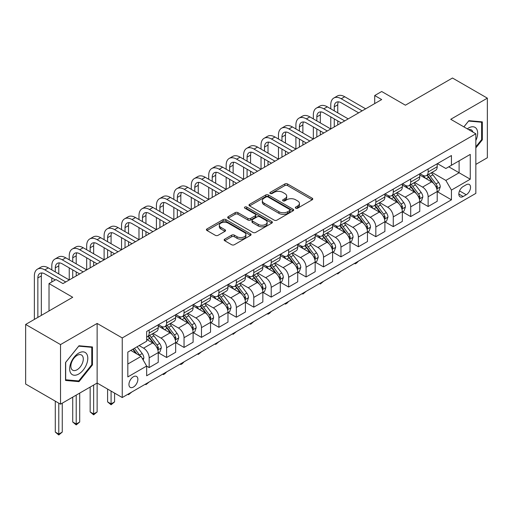 <?xml version="1.0" encoding="UTF-8"?>
<svg xmlns="http://www.w3.org/2000/svg" width="513" height="513" viewBox="0 0 513 513"><rect width="100%" height="100%" fill="white"/><g stroke="black" fill="none" stroke-linecap="round" stroke-linejoin="round"><path stroke-width="0.77" d="M295.738 208.182A1.353 0.782 0 0 0 297.649 208.182L312.199 199.781A1.937 1.116 0 0 0 312.763 198.993A1.937 1.116 0 0 0 312.199 198.204L287.556 183.975A1.937 1.116 0 0 0 284.818 183.975L270.268 192.375A1.353 0.782 0 0 0 269.87 192.926A1.353 0.782 0 0 0 270.268 193.478A1.353 0.782 0 0 0 272.185 193.478L274.07 192.394A6.194 3.578 0 0 1 282.83 192.394L284.882 193.581A6.194 3.578 0 0 1 286.696 196.107A6.194 3.578 0 0 1 284.882 198.64L283.003 199.724A1.353 0.782 0 0 0 282.605 200.275A1.353 0.782 0 0 0 283.003 200.833A1.353 0.782 0 0 0 284.92 200.833L286.799 199.743A6.194 3.578 0 0 1 295.565 199.743L297.617 200.929A6.194 3.578 0 0 1 299.432 203.462A6.194 3.578 0 0 1 297.617 205.989L295.738 207.079A1.353 0.782 0 0 0 295.341 207.63A1.353 0.782 0 0 0 295.738 208.182L295.738 207.079M133.406 387.058A6.31 3.642 120 0 0 137.529 381.499A6.31 3.642 120 0 0 136.561 376.439A6.31 3.642 120 0 0 133.406 376.754A6.31 3.642 120 0 0 129.282 382.313A6.31 3.642 120 0 0 130.244 387.373A6.31 3.642 120 0 0 133.406 387.058M224.713 239.148A1.937 1.116 0 0 0 224.143 239.943A1.937 1.116 0 0 0 224.713 240.732L231.626 244.72A1.937 1.116 0 0 0 234.364 244.72L250.517 235.396A1.937 1.116 0 0 0 251.088 234.608A1.937 1.116 0 0 0 250.517 233.813L225.874 219.583A1.937 1.116 0 0 0 223.136 219.583L206.983 228.913A1.937 1.116 0 0 0 206.412 229.702A1.937 1.116 0 0 0 206.983 230.491L215.332 235.313A1.937 1.116 0 0 0 218.07 235.313L224.983 231.325A1.937 1.116 0 0 0 225.553 230.536A1.937 1.116 0 0 0 224.983 229.741L220.84 227.349A5.181 2.988 0 0 1 219.327 225.239A5.181 2.988 0 0 1 222.52 222.475A5.181 2.988 0 0 1 228.17 223.123L244.393 232.492A5.181 2.988 0 0 1 245.907 234.608A5.181 2.988 0 0 1 242.713 237.365A5.181 2.988 0 0 1 237.064 236.717L234.364 235.159A1.937 1.116 0 0 0 231.626 235.159L224.713 239.148L224.713 240.732M475.84 164.391L487.35 157.748L487.35 98.156L452.479 78.021L405.405 105.197L381.691 91.506L374.714 95.533L381.691 99.56L62.964 283.58L55.988 279.553L49.017 283.58L49.017 310.961M60.521 344.582L60.521 404.173L97.137 383.038L97.137 323.44L60.521 344.582L25.65 324.447L72.724 297.271L49.017 283.58M97.137 323.44L122.241 337.939L475.84 133.79L475.84 193.382L122.241 397.53L122.241 337.939M487.35 98.156L450.735 119.292L475.84 133.79M274.205 220.141A1.937 1.116 0 0 0 276.943 220.141L293.096 210.811A1.937 1.116 0 0 0 293.667 210.022A1.937 1.116 0 0 0 293.096 209.233L268.453 195.004A1.937 1.116 0 0 0 265.715 195.004L249.562 204.328A1.937 1.116 0 0 0 248.991 205.123A1.937 1.116 0 0 0 249.562 205.912L274.205 220.141M245.381 208.477A1.353 0.782 0 0 1 246.753 208.669L246.753 207.06L271.807 221.52A1.937 1.116 0 0 1 272.377 222.315A1.937 1.116 0 0 1 271.807 223.104L255.654 232.434A1.937 1.116 0 0 1 252.915 232.434L228.272 218.205L235.185 214.242L235.185 212.632L228.272 216.621A1.937 1.116 0 0 0 227.701 217.409A1.937 1.116 0 0 0 228.272 218.205L228.272 216.621M235.185 214.242A1.937 1.116 0 0 1 237.923 214.242L237.923 212.632A1.937 1.116 0 0 0 235.185 212.632M237.923 212.632L247.92 218.397A1.937 1.116 0 0 0 250.658 218.397L255.243 215.755A1.937 1.116 0 0 0 255.807 214.96A1.937 1.116 0 0 0 255.243 214.171L244.836 208.163A1.353 0.782 0 0 1 244.438 207.611A1.353 0.782 0 0 1 245.278 206.886A1.353 0.782 0 0 1 246.753 207.06M60.521 404.173L25.65 384.045L25.65 324.447M466.221 184.763L463.149 186.54A6.118 3.533 120 0 0 459.154 191.926A6.118 3.533 120 0 0 460.09 196.825A6.118 3.533 120 0 0 463.149 196.524L466.221 194.754A6.118 3.533 120 0 0 470.216 189.361A6.118 3.533 120 0 0 469.273 184.462A6.118 3.533 120 0 0 466.221 184.763M437.416 163.628L445.855 168.501L451.434 165.276L451.434 155.535L146.654 331.494L146.654 341.241L127.827 352.11L127.827 376.914L146.654 366.045L146.654 375.785L451.434 199.826L451.434 190.079L445.855 180.416L431.984 172.406M451.434 165.276L470.261 154.407L470.261 179.21L451.434 190.079M93.648 385.051L93.648 413.959L97.137 411.945L97.137 383.038L122.241 397.53M374.714 95.533L374.714 103.588M448.779 166.808L459.103 172.766L459.103 160.845L470.261 154.407M445.855 180.416L459.103 172.766L470.261 179.21M127.827 364.031L141.075 356.381L130.751 350.417M146.654 366.122L149.168 367.571L149.168 357.83A7.887 4.553 -120 0 0 143.589 348.167L139.119 345.589M149.168 367.571L158.235 362.338L158.235 352.591A7.887 4.553 -120 0 0 152.65 342.928L146.654 339.465M158.44 352.797L166.603 357.503L166.603 347.763A7.887 4.553 -120 0 0 161.024 338.099L153.009 333.476M166.603 357.503L175.67 352.271L175.67 342.53A7.887 4.553 -120 0 0 170.085 332.866L158.235 326.018M175.876 342.729L184.039 347.442L184.039 337.695A7.887 4.553 -120 0 0 178.46 328.031L170.444 323.408M184.039 347.442L193.106 342.203L193.106 332.462A7.887 4.553 -120 0 0 187.527 322.799L175.67 315.95M193.311 332.661L201.474 337.374L201.474 327.627A7.887 4.553 -120 0 0 195.895 317.964L187.88 313.34M201.474 337.374L210.542 332.142L210.542 322.395A7.887 4.553 -120 0 0 204.963 312.731L193.106 305.883M210.747 322.594L218.91 327.307L218.91 317.56A7.887 4.553 -120 0 0 213.331 307.896L205.315 303.273M218.91 327.307L227.977 322.074L227.977 312.327A7.887 4.553 -120 0 0 222.398 302.664L210.542 295.821M228.182 312.532L236.346 317.239L236.346 307.499A7.887 4.553 -120 0 0 230.767 297.835L222.751 293.205M236.346 317.239L245.413 312.007L245.413 302.26A7.887 4.553 -120 0 0 239.834 292.596L227.977 285.754M245.618 302.465L253.781 307.172L253.781 297.431A7.887 4.553 -120 0 0 248.202 287.767L240.187 283.138M253.781 307.172L262.848 301.939L262.848 292.192A7.887 4.553 -120 0 0 257.269 282.528L245.413 275.686M263.054 292.397L271.217 297.11L271.217 287.363A7.887 4.553 -120 0 0 265.638 277.7L257.622 273.076M271.217 297.11L280.284 291.871L280.284 282.131A7.887 4.553 -120 0 0 274.705 272.467L262.848 265.619M280.489 282.33L288.652 287.043L288.652 277.296A7.887 4.553 -120 0 0 283.073 267.632L275.064 263.009M288.652 287.043L297.72 281.804L297.72 272.063A7.887 4.553 -120 0 0 292.141 262.399L280.284 255.551M297.925 272.262L306.088 276.975L306.088 267.228A7.887 4.553 -120 0 0 300.509 257.564L292.5 252.941M306.088 276.975L315.155 271.743L315.155 261.996A7.887 4.553 -120 0 0 309.576 252.332L297.72 245.49M315.36 262.194L323.523 266.907L323.523 257.167A7.887 4.553 -120 0 0 317.945 247.497L309.935 242.873M323.523 266.907L332.591 261.675L332.591 251.928A7.887 4.553 -120 0 0 327.012 242.264L315.155 235.422M332.796 252.133L340.959 256.84L340.959 247.099A7.887 4.553 -120 0 0 335.38 237.436L327.371 232.806M340.959 256.84L350.026 251.607L350.026 241.86A7.887 4.553 -120 0 0 344.447 232.197L332.591 225.354M350.238 242.065L358.395 246.772L358.395 237.032A7.887 4.553 -120 0 0 352.816 227.368L344.807 222.745M358.395 246.772L367.462 241.54L367.462 231.799A7.887 4.553 -120 0 0 361.883 222.135L350.026 215.287M367.674 231.998L375.83 236.711L375.83 226.964A7.887 4.553 -120 0 0 370.251 217.3L362.242 212.677M375.83 236.711L384.897 231.472L384.897 221.731A7.887 4.553 -120 0 0 379.319 212.068L367.462 205.219M385.109 221.93L393.266 226.643L393.266 216.896A7.887 4.553 -120 0 0 387.687 207.233L379.678 202.609M393.266 226.643L402.333 221.411L402.333 211.664A7.887 4.553 -120 0 0 396.754 202L384.897 195.152M402.545 211.863L410.701 216.576L410.701 206.829A7.887 4.553 -120 0 0 405.123 197.165L397.113 192.542M410.701 216.576L419.769 211.343L419.769 201.596A7.887 4.553 -120 0 0 414.19 191.933L402.333 185.09M419.98 201.801L428.137 206.508L428.137 196.768A7.887 4.553 -120 0 0 422.558 187.104L414.549 182.474M428.137 206.508L437.204 201.276L437.204 191.529A7.887 4.553 -120 0 0 431.625 181.865L419.769 175.023M419.98 173.695L422.558 175.183A7.887 4.553 -120 0 0 426.502 175.574A7.887 4.553 -120 0 0 428.137 171.964L428.137 168.982M402.545 183.757L405.123 185.251A7.887 4.553 -120 0 0 409.066 185.642A7.887 4.553 -120 0 0 410.701 182.025L410.701 179.05M385.109 193.824L387.687 195.318A7.887 4.553 -120 0 0 391.631 195.703A7.887 4.553 -120 0 0 393.266 192.093L393.266 189.111M367.674 203.892L370.251 205.38A7.887 4.553 -120 0 0 374.195 205.771A7.887 4.553 -120 0 0 375.83 202.16L375.83 199.179M350.232 213.959L352.816 215.447A7.887 4.553 -120 0 0 356.759 215.838A7.887 4.553 -120 0 0 358.395 212.228L358.395 209.246M332.796 224.027L335.38 225.515A7.887 4.553 -120 0 0 339.324 225.906A7.887 4.553 -120 0 0 340.959 222.296L340.959 219.314M315.36 234.088L317.945 235.582A7.887 4.553 -120 0 0 321.888 235.974A7.887 4.553 -120 0 0 323.523 232.357L323.523 229.382M297.925 244.156L300.509 245.65A7.887 4.553 -120 0 0 304.453 246.041A7.887 4.553 -120 0 0 306.088 242.425L306.088 239.449M280.489 254.224L283.073 255.711A7.887 4.553 -120 0 0 287.017 256.102A7.887 4.553 -120 0 0 288.652 252.492L288.652 249.51M263.054 264.291L265.638 265.779A7.887 4.553 -120 0 0 269.582 266.17A7.887 4.553 -120 0 0 271.217 262.56L271.217 259.578M245.618 274.359L248.202 275.847A7.887 4.553 -120 0 0 252.146 276.238A7.887 4.553 -120 0 0 253.781 272.627L253.781 269.646M228.182 284.426L230.767 285.914A7.887 4.553 -120 0 0 234.71 286.305A7.887 4.553 -120 0 0 236.346 282.695L236.346 279.713M210.747 294.488L213.331 295.982A7.887 4.553 -120 0 0 217.275 296.373A7.887 4.553 -120 0 0 218.91 292.756L218.91 289.781M193.311 304.555L195.895 306.049A7.887 4.553 -120 0 0 199.839 306.434A7.887 4.553 -120 0 0 201.474 302.824L201.474 299.842M175.876 314.623L178.46 316.111A7.887 4.553 -120 0 0 182.404 316.502A7.887 4.553 -120 0 0 184.039 312.892L184.039 309.91M158.44 324.691L161.024 326.178A7.887 4.553 -120 0 0 164.968 326.569A7.887 4.553 -120 0 0 166.603 322.959L166.603 319.977M437.416 191.734L451.434 199.826M426.502 175.574L435.569 170.342A7.887 4.553 -120 0 0 437.204 166.725L437.204 163.75M409.066 185.642L418.133 180.403A7.887 4.553 -120 0 0 419.769 176.793L419.769 173.811M391.631 195.703L400.698 190.47A7.887 4.553 -120 0 0 402.333 186.86L402.333 183.878M374.195 205.771L383.262 200.538A7.887 4.553 -120 0 0 384.897 196.928L384.897 193.946M356.759 215.838L365.827 210.606A7.887 4.553 -120 0 0 367.462 206.989L367.462 204.014M339.324 225.906L348.391 220.673A7.887 4.553 -120 0 0 350.026 217.057L350.026 214.081M321.888 235.974L330.956 230.735A7.887 4.553 -120 0 0 332.591 227.124L332.591 224.143M304.453 246.041L313.52 240.802A7.887 4.553 -120 0 0 315.155 237.192L315.155 234.21M287.017 256.102L296.084 250.87A7.887 4.553 -120 0 0 297.72 247.26L297.72 244.278M269.582 266.17L278.649 260.937A7.887 4.553 -120 0 0 280.284 257.327L280.284 254.345M252.146 276.238L261.213 271.005A7.887 4.553 -120 0 0 262.848 267.388L262.848 264.413M234.71 286.305L243.778 281.073A7.887 4.553 -120 0 0 245.413 277.456L245.413 274.481M217.275 296.373L226.342 291.134A7.887 4.553 -120 0 0 227.977 287.524L227.977 284.542M199.839 306.434L208.906 301.202A7.887 4.553 -120 0 0 210.542 297.591L210.542 294.609M182.404 316.502L191.471 311.269A7.887 4.553 -120 0 0 193.106 307.659L193.106 304.677M164.968 326.569L174.035 321.337A7.887 4.553 -120 0 0 175.67 317.72L175.67 314.745M146.654 336.958A7.887 4.553 -120 0 0 147.532 336.637L156.6 331.404A7.887 4.553 -120 0 0 158.235 327.788L158.235 324.812M147.532 336.637A7.887 4.553 -120 0 0 149.168 333.027L149.168 330.045M141.075 356.381L146.654 366.045M475.84 147.891L482.329 139.825L482.329 121.876L468.869 120.67L463.88 126.884M65.542 380.454L79.002 381.653L92.462 364.91L92.462 346.961L79.002 345.762L65.542 362.505L65.542 380.454M481.63 139.421L482.329 139.825M91.769 364.506L92.462 364.91M77.578 380.832L79.002 381.653M296.277 208.374L297.617 207.598A6.194 3.578 0 0 0 299.432 205.072L299.432 203.462M286.696 196.107L286.696 197.717A6.194 3.578 0 0 1 284.882 200.25L283.542 201.025M312.173 199.801L287.556 185.584A1.937 1.116 0 0 0 284.818 185.584L270.813 193.67M293.096 209.233L293.096 210.811L268.453 196.614A1.937 1.116 0 0 0 265.715 196.614L249.587 205.925M289.678 210.574A1.353 0.782 0 0 0 290.076 210.022A1.353 0.782 0 0 0 289.678 209.471L268.043 196.979A1.353 0.782 0 0 0 266.125 196.979L264.144 198.127A6.194 3.578 0 0 0 262.329 200.654A6.194 3.578 0 0 0 264.144 203.18L278.931 211.722A6.194 3.578 0 0 0 287.69 211.722L289.678 210.574L289.678 212.183A1.353 0.782 0 0 0 290.076 211.632L290.076 210.022M262.329 200.654L262.329 202.263A6.194 3.578 0 0 0 264.144 204.796L264.144 203.18M289.678 212.183L287.69 213.331A6.194 3.578 0 0 1 278.931 213.331L264.144 204.796M237.923 214.242L247.92 220.013A1.937 1.116 0 0 0 250.658 220.013L255.243 217.365A1.937 1.116 0 0 0 255.807 216.569L255.807 214.96M246.753 208.669L271.781 223.117M258.289 224.386A5.181 2.988 0 0 0 263.932 225.034A5.181 2.988 0 0 0 267.132 222.27A5.181 2.988 0 0 0 265.612 220.16L259.899 216.858A1.937 1.116 0 0 0 257.16 216.858L252.576 219.506A1.937 1.116 0 0 0 252.005 220.295A1.937 1.116 0 0 0 252.576 221.09L258.289 224.386L258.289 225.996A5.181 2.988 0 0 0 263.932 226.643A5.181 2.988 0 0 0 267.132 223.886L267.132 222.27M252.005 220.295L252.005 221.905A1.937 1.116 0 0 0 252.576 222.7L252.576 221.09M258.289 225.996L252.576 222.7M245.907 234.608L245.907 236.217A5.181 2.988 0 0 1 242.713 238.981A5.181 2.988 0 0 1 237.064 238.327L234.364 236.769A1.937 1.116 0 0 0 231.626 236.769L224.739 240.744M219.327 225.239L219.327 226.849A5.181 2.988 0 0 0 220.84 228.965L220.84 227.349M224.957 231.337L220.84 228.965M250.517 233.813L250.517 235.396L225.874 221.199A1.937 1.116 0 0 0 223.136 221.199L207.008 230.51L206.983 228.913M437.204 191.856L438.878 190.887L440.276 186.86A5.226 3.02 -120 0 0 438.602 182.41L432.908 174.798A15.089 8.715 -120 0 0 431.26 172.83M425.591 178.383A15.089 8.715 -120 0 0 422.5 175.151M436.73 188.649L437.448 187.085A5.226 3.02 -120 0 0 435.954 183.936L430.253 176.331A15.089 8.715 -120 0 0 428.611 174.356M427.207 175.17A12.524 7.233 60 0 1 429.259 177.504L434.081 183.943M426.931 175.324A15.089 8.715 60 0 1 428.579 177.299L432.369 182.352M358.484 261.136L356.58 263.047L355.188 263.849L354.489 263.445M355.188 263.041L355.188 263.849M330.776 108.827L330.776 104.799A14.794 8.541 60 0 1 333.841 98.021L337.33 96.014A14.794 8.541 60 0 1 344.723 96.745L365.647 108.827M333.841 98.021A14.794 8.541 60 0 1 341.241 98.759L362.159 110.84M358.677 112.854L341.241 102.786A9.862 5.694 -120 0 0 336.304 102.299A9.862 5.694 -120 0 0 334.264 106.813L334.264 110.84M338.368 101.843A9.862 5.694 -120 0 0 337.753 104.799L337.753 112.854M334.264 118.888L334.264 126.942M337.753 120.901L337.753 124.928M295.905 128.955L295.905 124.928A14.794 8.541 60 0 1 298.97 118.157L302.458 116.143A14.794 8.541 60 0 1 309.852 116.874L330.776 128.955L330.776 116.874M419.769 201.917L421.442 200.955L422.834 196.928A5.226 3.02 -120 0 0 421.167 192.478L415.472 184.866A15.089 8.715 -120 0 0 413.824 182.897M408.156 188.451A15.089 8.715 -120 0 0 405.065 185.212M419.294 198.717L420.012 197.146A5.226 3.02 -120 0 0 418.518 194.004L412.818 186.399A15.089 8.715 -120 0 0 411.17 184.424M409.765 185.238A12.524 7.233 60 0 1 411.824 187.572L416.646 194.01M409.496 185.392A15.089 8.715 60 0 1 411.144 187.36L414.934 192.42M341.049 271.204L337.753 273.916L337.054 273.512M337.753 273.108L337.753 273.916M402.333 211.984L404.007 211.016L405.398 206.989A5.226 3.02 -120 0 0 403.731 202.539L398.037 194.934A15.089 8.715 -120 0 0 396.389 192.959M390.72 198.518A15.089 8.715 -120 0 0 387.629 195.28M401.859 208.785L402.577 207.214A5.226 3.02 -120 0 0 401.083 204.071L395.382 196.46A15.089 8.715 -120 0 0 393.734 194.491M392.33 195.299A12.524 7.233 60 0 1 394.388 197.64L399.21 204.078M392.06 195.459A15.089 8.715 60 0 1 393.708 197.428L397.498 202.488M323.613 281.271L320.317 283.984L319.618 283.58M320.317 283.176L320.317 283.984M384.897 222.052L386.571 221.084L387.963 217.057A5.226 3.02 -120 0 0 386.295 212.606L380.595 205.001A15.089 8.715 -120 0 0 378.953 203.026M373.284 208.579A15.089 8.715 -120 0 0 370.194 205.347M384.423 218.852L385.141 217.281A5.226 3.02 -120 0 0 383.647 214.139L377.946 206.527A15.089 8.715 -120 0 0 376.298 204.559M374.894 205.367A12.524 7.233 60 0 1 376.952 207.707L381.775 214.145M374.625 205.521A15.089 8.715 60 0 1 376.273 207.496L380.062 212.555M306.178 291.339L302.882 294.052L302.183 293.648M302.882 293.244L302.882 294.052M313.34 118.888L313.34 114.861A14.794 8.541 60 0 1 316.406 108.089L319.894 106.076A14.794 8.541 60 0 1 327.288 106.813L348.212 118.888M316.406 108.089A14.794 8.541 60 0 1 323.799 108.827L344.723 120.901M341.235 122.915L323.799 112.854A9.862 5.694 -120 0 0 318.868 112.36A9.862 5.694 -120 0 0 316.829 116.874L316.829 120.901M320.933 111.905A9.862 5.694 -120 0 0 320.317 114.861L320.317 122.915M316.829 128.955L316.829 137.009M320.317 130.969L320.317 134.996M278.469 139.023L278.469 134.996A14.794 8.541 60 0 1 281.534 128.224L285.023 126.211A14.794 8.541 60 0 1 292.416 126.942L313.34 139.023L313.34 126.942M298.97 118.157A14.794 8.541 60 0 1 306.364 118.888L327.288 130.969M323.799 132.982L306.364 122.915A9.862 5.694 -120 0 0 301.432 122.427A9.862 5.694 -120 0 0 299.393 126.942L299.393 130.969M303.497 121.972A9.862 5.694 -120 0 0 302.882 124.928L302.882 132.982M299.393 139.023L299.393 147.077M302.882 141.037L302.882 145.064M261.034 149.091L261.034 145.064A14.794 8.541 60 0 1 264.099 138.292L267.587 136.278A14.794 8.541 60 0 1 274.981 137.009L295.905 149.091L295.905 137.009M281.534 128.224A14.794 8.541 60 0 1 288.928 128.955L309.852 141.037M306.364 143.05L288.928 132.982A9.862 5.694 -120 0 0 283.997 132.495A9.862 5.694 -120 0 0 281.958 137.009L281.958 141.037M286.062 132.04A9.862 5.694 -120 0 0 285.446 134.996L285.446 143.05M281.958 149.091L281.958 157.145M285.446 151.104L285.446 155.131M243.598 159.158L243.598 155.131A14.794 8.541 60 0 1 246.663 148.36L250.152 146.346A14.794 8.541 60 0 1 257.545 147.077L278.469 159.158L278.469 147.077M367.462 232.12L369.136 231.151L370.527 227.124A5.226 3.02 -120 0 0 368.86 222.674L363.159 215.069A15.089 8.715 -120 0 0 361.518 213.094M355.849 218.647A15.089 8.715 -120 0 0 352.758 215.415M366.987 228.92L367.706 227.349A5.226 3.02 -120 0 0 366.211 224.207L360.511 216.595A15.089 8.715 -120 0 0 358.863 214.626M357.458 215.434A12.524 7.233 60 0 1 359.517 217.775L364.339 224.213M357.189 215.588A15.089 8.715 60 0 1 358.837 217.563L362.627 222.623M288.742 301.4L286.838 303.311L285.446 304.113L284.747 303.715M285.446 303.311L285.446 304.113M264.099 138.292A14.794 8.541 60 0 1 271.492 139.023L292.416 151.104M288.928 153.118L271.492 143.05A9.862 5.694 -120 0 0 266.561 142.563A9.862 5.694 -120 0 0 264.522 147.077L264.522 151.104M268.626 142.107A9.862 5.694 -120 0 0 268.01 145.064L268.01 153.118M264.522 159.158L264.522 167.212M268.01 161.172L268.01 165.199M226.162 169.219L226.162 165.199A14.794 8.541 60 0 1 229.228 158.421L232.716 156.407A14.794 8.541 60 0 1 240.11 157.145L261.034 169.219L261.034 157.145M475.84 140.556A12.825 7.4 120 0 0 476.442 128.692A12.825 7.4 120 0 0 467.285 128.853M472.909 132.091A8.779 5.066 120 0 0 472.313 130.821A8.779 5.066 120 0 0 471.325 129.904A8.779 5.066 120 0 0 468.638 129.629M468.561 121.055L481.63 122.235L481.63 139.626L475.84 146.827M480.764 121.735L481.63 122.235M463.906 126.897L468.587 121.068M78.726 353.079A12.825 7.4 120 0 0 69.659 368.783A12.825 7.4 120 0 0 78.726 374.015A12.825 7.4 120 0 0 87.794 358.311A12.825 7.4 120 0 0 78.726 353.079M77.072 355.426A8.779 5.066 120 0 0 71.339 363.159A8.779 5.066 120 0 0 72.686 370.194A8.779 5.066 120 0 0 77.072 369.758A8.779 5.066 120 0 0 82.811 362.024A8.779 5.066 120 0 0 81.464 354.99A8.779 5.066 120 0 0 77.072 355.426M91.769 364.711L78.726 380.935L65.683 379.767L65.683 362.383L78.726 346.16L91.769 347.32L91.769 364.711M90.904 346.82L91.769 347.32M350.026 242.187L351.7 241.219L353.091 237.192A5.226 3.02 -120 0 0 351.424 232.742L345.724 225.13A15.089 8.715 -120 0 0 344.082 223.161M338.413 228.715A15.089 8.715 -120 0 0 335.322 225.483M349.552 238.981L350.27 237.416A5.226 3.02 -120 0 0 348.776 234.268L343.075 226.663A15.089 8.715 -120 0 0 341.427 224.688M340.023 225.502A12.524 7.233 60 0 1 342.081 227.836L346.903 234.274M339.753 225.656A15.089 8.715 60 0 1 341.401 227.631L345.191 232.684M271.306 311.468L269.402 313.379L268.01 314.18L267.311 313.776M268.01 313.372L268.01 314.18M332.591 252.249L334.264 251.287L335.656 247.26A5.226 3.02 -120 0 0 333.989 242.809L328.288 235.198A15.089 8.715 -120 0 0 326.646 233.229M320.978 238.782A15.089 8.715 -120 0 0 317.887 235.55M332.116 249.049L332.834 247.484A5.226 3.02 -120 0 0 331.34 244.335L325.64 236.73A15.089 8.715 -120 0 0 323.992 234.755M322.587 235.57A12.524 7.233 60 0 1 324.646 237.904L329.468 244.342M322.318 235.724A15.089 8.715 60 0 1 323.966 237.692L327.756 242.752M253.871 321.536L250.575 324.248L249.876 323.844M250.575 323.44L250.575 324.248M315.155 262.316L316.829 261.354L318.22 257.327A5.226 3.02 -120 0 0 316.553 252.871L310.852 245.265A15.089 8.715 -120 0 0 309.211 243.29M303.542 248.85A15.089 8.715 -120 0 0 300.451 245.612M314.681 259.116L315.399 257.545A5.226 3.02 -120 0 0 313.905 254.403L308.204 246.798A15.089 8.715 -120 0 0 306.556 244.823M305.152 245.631A12.524 7.233 60 0 1 307.21 247.971L312.032 254.41M304.882 245.791A15.089 8.715 60 0 1 306.53 247.76L310.32 252.819M236.435 331.603L233.133 334.316L232.44 333.912M233.133 333.508L233.133 334.316M297.72 272.384L299.393 271.415L300.785 267.388A5.226 3.02 -120 0 0 299.117 262.938L293.417 255.333A15.089 8.715 -120 0 0 291.775 253.358M286.107 258.911A15.089 8.715 -120 0 0 283.016 255.679M297.245 269.184L297.963 267.613A5.226 3.02 -120 0 0 296.469 264.471L290.768 256.859A15.089 8.715 -120 0 0 289.12 254.89M287.716 255.698A12.524 7.233 60 0 1 289.774 258.039L294.597 264.477M287.447 255.859A15.089 8.715 60 0 1 289.095 257.827L292.885 262.887M219 341.671L215.697 344.383L214.998 343.979M215.697 343.575L215.697 344.383M280.284 282.451L281.958 281.483L283.349 277.456A5.226 3.02 -120 0 0 281.682 273.006L275.981 265.401A15.089 8.715 -120 0 0 274.333 263.425M268.671 268.979A15.089 8.715 -120 0 0 265.58 265.747M279.803 279.252L280.528 277.68A5.226 3.02 -120 0 0 279.034 274.538L273.333 266.927A15.089 8.715 -120 0 0 271.685 264.958M270.28 265.766A12.524 7.233 60 0 1 272.339 268.107L277.161 274.545M270.011 265.92A15.089 8.715 60 0 1 271.659 267.895L275.449 272.954M201.564 351.738L198.262 354.451L197.563 354.047M198.262 353.643L198.262 354.451M246.663 148.36A14.794 8.541 60 0 1 254.057 149.091L274.981 161.172M271.492 163.185L254.057 153.118A9.862 5.694 -120 0 0 249.126 152.63A9.862 5.694 -120 0 0 247.086 157.145L247.086 161.172M251.19 152.175A9.862 5.694 -120 0 0 250.575 155.131L250.575 163.185M247.086 169.226L247.086 177.274M250.575 171.233L250.575 175.26M208.727 179.287L208.727 175.26A14.794 8.541 60 0 1 211.792 168.488L215.274 166.475A14.794 8.541 60 0 1 222.674 167.212L243.598 179.287L243.598 167.212M229.228 158.421A14.794 8.541 60 0 1 236.621 159.158L257.545 171.233M254.057 173.247L236.621 163.185A9.862 5.694 -120 0 0 231.69 162.692A9.862 5.694 -120 0 0 229.651 167.212L229.651 171.233M233.755 162.236A9.862 5.694 -120 0 0 233.133 165.199L233.133 173.247M229.651 179.287L229.651 187.341M233.133 181.301L233.133 185.328M191.291 189.355L191.291 185.328A14.794 8.541 60 0 1 194.356 178.556L197.838 176.543A14.794 8.541 60 0 1 205.238 177.274L226.162 189.355L226.162 177.274M211.792 168.488A14.794 8.541 60 0 1 219.186 169.219L240.11 181.301M236.621 183.314L219.186 173.247A9.862 5.694 -120 0 0 214.254 172.759A9.862 5.694 -120 0 0 212.215 177.274L212.215 181.301M216.319 172.304A9.862 5.694 -120 0 0 215.697 175.26L215.697 183.314M212.215 189.355L212.215 197.409M215.697 191.368L215.697 195.395M173.856 199.422L173.856 195.395A14.794 8.541 60 0 1 176.921 188.624L180.403 186.61A14.794 8.541 60 0 1 187.803 187.341L208.727 199.422L208.727 187.341M194.356 178.556A14.794 8.541 60 0 1 201.75 179.287L222.674 191.368M219.186 193.382L201.75 183.314A9.862 5.694 -120 0 0 196.819 182.827A9.862 5.694 -120 0 0 194.78 187.341L194.78 191.368M198.884 182.371A9.862 5.694 -120 0 0 198.262 185.328L198.262 193.382M194.78 199.422L194.78 207.476M198.262 201.436L198.262 205.463M156.42 209.49L156.42 205.463A14.794 8.541 60 0 1 159.485 198.691L162.967 196.678A14.794 8.541 60 0 1 170.367 197.409L191.291 209.49L191.291 197.409M176.921 188.624A14.794 8.541 60 0 1 184.314 189.355L205.238 201.436M201.75 203.449L184.314 193.382A9.862 5.694 -120 0 0 179.383 192.894A9.862 5.694 -120 0 0 177.344 197.409L177.344 201.436M181.448 192.439A9.862 5.694 -120 0 0 180.826 195.395L180.826 203.449M177.344 209.49L177.344 217.544M180.826 211.503L180.826 215.531M138.985 219.558L138.985 215.531A14.794 8.541 60 0 1 142.05 208.759L145.532 206.745A14.794 8.541 60 0 1 152.932 207.476L173.856 219.558L173.856 207.476M262.848 292.519L264.522 291.551L265.914 287.524A5.226 3.02 -120 0 0 264.246 283.073L258.546 275.462A15.089 8.715 -120 0 0 256.898 273.493M251.235 279.046A15.089 8.715 -120 0 0 248.145 275.814M262.367 289.313L263.092 287.748A5.226 3.02 -120 0 0 261.598 284.6L255.897 276.994A15.089 8.715 -120 0 0 254.249 275.026M252.845 275.834A12.524 7.233 60 0 1 254.903 278.174L259.725 284.612M252.576 275.988A15.089 8.715 60 0 1 254.224 277.963L258.013 283.022M184.129 361.8L182.224 363.711L180.826 364.512L180.127 364.108M180.826 363.711L180.826 364.512M159.485 198.691A14.794 8.541 60 0 1 166.879 199.422L187.803 211.503M184.314 213.517L166.879 203.449A9.862 5.694 -120 0 0 161.948 202.962A9.862 5.694 -120 0 0 159.909 207.476L159.909 211.503M164.013 202.507A9.862 5.694 -120 0 0 163.391 205.463L163.391 213.517M159.909 219.558L159.909 227.605M163.391 221.571L163.391 225.592M121.549 229.619L121.549 225.598A14.794 8.541 60 0 1 124.614 218.82L128.096 216.807A14.794 8.541 60 0 1 135.496 217.544L156.42 229.619L156.42 217.544M245.413 302.587L247.086 301.618L248.478 297.591A5.226 3.02 -120 0 0 246.811 293.141L241.11 285.529A15.089 8.715 -120 0 0 239.462 283.561M233.793 289.114A15.089 8.715 -120 0 0 230.709 285.882M244.932 299.38L245.656 297.816A5.226 3.02 -120 0 0 244.162 294.667L238.462 287.062A15.089 8.715 -120 0 0 236.814 285.087M235.409 285.901A12.524 7.233 60 0 1 237.468 288.235L242.29 294.674M235.14 286.055A15.089 8.715 60 0 1 236.788 288.03L240.578 293.083M166.693 371.867L164.788 373.778L163.391 374.58L162.692 374.176M163.391 373.772L163.391 374.58M142.05 208.759A14.794 8.541 60 0 1 149.443 209.49L170.367 221.571M166.879 223.585L149.443 213.517A9.862 5.694 -120 0 0 144.512 213.03A9.862 5.694 -120 0 0 142.473 217.544L142.473 221.571M146.577 212.574A9.862 5.694 -120 0 0 145.955 215.531L145.955 223.585M142.473 229.619L142.473 237.673M145.955 231.632L145.955 235.659M104.113 239.686L104.113 235.659A14.794 8.541 60 0 1 107.172 228.888L110.661 226.874A14.794 8.541 60 0 1 118.061 227.605L138.985 239.686L138.985 227.605M227.977 312.648L229.651 311.686L231.042 307.659A5.226 3.02 -120 0 0 229.375 303.209L223.674 295.597A15.089 8.715 -120 0 0 222.026 293.628M216.358 299.182A15.089 8.715 -120 0 0 213.273 295.95M227.496 309.448L228.221 307.877A5.226 3.02 -120 0 0 226.727 304.735L221.026 297.13A15.089 8.715 -120 0 0 219.378 295.155M217.974 295.969A12.524 7.233 60 0 1 220.032 298.303L224.854 304.741M217.704 296.123A15.089 8.715 60 0 1 219.352 298.091L223.142 303.151M149.257 381.935L145.955 384.647L145.256 384.243M145.955 383.839L145.955 384.647M124.614 218.82A14.794 8.541 60 0 1 132.008 219.558L152.932 231.632M149.443 233.646L132.008 223.585A9.862 5.694 -120 0 0 127.077 223.091A9.862 5.694 -120 0 0 125.031 227.605L125.031 231.632M129.141 222.636A9.862 5.694 -120 0 0 128.519 225.598L128.519 233.646M125.031 239.686L125.031 247.741M128.519 241.7L128.519 245.727M86.678 249.754L86.678 245.727A14.794 8.541 60 0 1 89.737 238.955L93.225 236.942A14.794 8.541 60 0 1 100.625 237.673L121.549 249.754L121.549 237.673M210.542 322.715L212.215 321.747L213.607 317.72A5.226 3.02 -120 0 0 211.94 313.27L206.239 305.665A15.089 8.715 -120 0 0 204.591 303.69M198.922 309.249A15.089 8.715 -120 0 0 195.838 306.011M210.061 319.516L210.785 317.945A5.226 3.02 -120 0 0 209.291 314.802L203.59 307.197A15.089 8.715 -120 0 0 201.942 305.222M200.538 306.03A12.524 7.233 60 0 1 202.597 308.371L207.419 314.809M200.269 306.19A15.089 8.715 60 0 1 201.917 308.159L205.707 313.219M131.822 392.003L128.519 394.715L127.82 394.311M128.519 393.907L128.519 394.715M107.172 228.888A14.794 8.541 60 0 1 114.572 229.619L135.496 241.7M132.008 243.713L114.572 233.646A9.862 5.694 -120 0 0 109.641 233.159A9.862 5.694 -120 0 0 107.595 237.673L107.595 241.7M111.706 232.703A9.862 5.694 -120 0 0 111.084 235.659L111.084 243.713M107.595 249.754L107.595 257.808M111.084 251.768L111.084 255.795M69.242 259.822L69.242 255.795A14.794 8.541 60 0 1 72.301 249.023L75.789 247.009A14.794 8.541 60 0 1 83.189 247.741L104.113 259.822L104.113 247.741M193.106 332.783L194.78 331.815L196.171 327.788A5.226 3.02 -120 0 0 194.504 323.337L188.803 315.732A15.089 8.715 -120 0 0 187.155 313.757M181.487 319.31A15.089 8.715 -120 0 0 178.402 316.079M192.625 329.583L193.35 328.012A5.226 3.02 -120 0 0 191.856 324.87L186.155 317.258A15.089 8.715 -120 0 0 184.507 315.29M183.103 316.098A12.524 7.233 60 0 1 185.161 318.438L189.983 324.876M182.833 316.258A15.089 8.715 60 0 1 184.481 318.227L188.271 323.286M111.084 391.086L111.084 403.891L114.572 401.884L114.572 393.099M114.572 401.884L111.084 404.783L107.595 401.884L107.595 389.072M107.595 401.884L111.084 403.891L111.084 404.783M89.737 238.955A14.794 8.541 60 0 1 97.137 239.686L118.061 251.768M114.572 253.781L97.137 243.713A9.862 5.694 -120 0 0 92.205 243.226A9.862 5.694 -120 0 0 90.16 247.741L90.16 251.768M94.27 242.771A9.862 5.694 -120 0 0 93.648 245.727L93.648 253.781M90.16 259.822L90.16 267.876M93.648 261.835L93.648 265.862M51.807 269.889L51.807 265.862A14.794 8.541 60 0 1 54.865 259.091L58.354 257.077A14.794 8.541 60 0 1 65.754 257.808L86.678 269.889L86.678 257.808M175.67 342.851L177.344 341.882L178.736 337.855A5.226 3.02 -120 0 0 177.068 333.405L171.368 325.8A15.089 8.715 -120 0 0 169.72 323.825M164.051 329.378A15.089 8.715 -120 0 0 160.967 326.146M175.189 339.651L175.914 338.08A5.226 3.02 -120 0 0 174.42 334.938L168.719 327.326A15.089 8.715 -120 0 0 167.071 325.357M165.667 326.165A12.524 7.233 60 0 1 167.725 328.506L172.548 334.944M165.398 326.319A15.089 8.715 60 0 1 167.046 328.294L170.835 333.354M97.137 411.945L93.648 414.844L90.16 411.945L90.16 387.065M90.16 411.945L93.648 413.959L93.648 414.844M72.301 249.023A14.794 8.541 60 0 1 79.701 249.754L100.625 261.835M97.137 263.849L79.701 253.781A9.862 5.694 -120 0 0 74.77 253.294A9.862 5.694 -120 0 0 72.724 257.808L72.724 261.835M76.835 252.838A9.862 5.694 -120 0 0 76.213 255.795L76.213 263.849M72.724 269.889L72.724 277.943M76.213 271.903L76.213 275.93M69.242 279.951L69.242 267.876M158.235 352.918L159.909 351.95L161.3 347.923A5.226 3.02 -120 0 0 159.633 343.473L153.932 335.861A15.089 8.715 -120 0 0 152.284 333.892M157.754 349.712L158.479 348.147A5.226 3.02 -120 0 0 156.984 344.999L151.284 337.394A15.089 8.715 -120 0 0 149.636 335.419M148.231 336.233A12.524 7.233 60 0 1 150.29 338.567L155.112 345.005M147.962 336.387A15.089 8.715 60 0 1 149.61 338.362L153.4 343.415M76.213 395.113L76.213 424.027L79.701 422.013L79.701 393.099M79.701 422.013L76.213 424.911L72.724 422.013L72.724 397.126M72.724 422.013L76.213 424.027L76.213 424.911M54.865 259.091A14.794 8.541 60 0 1 62.265 259.822L83.189 271.903M79.701 273.916L62.265 263.849A9.862 5.694 -120 0 0 57.334 263.361A9.862 5.694 -120 0 0 55.289 267.876L55.289 271.903M59.393 262.906A9.862 5.694 -120 0 0 58.777 265.862L58.777 273.916M51.807 281.964L51.807 277.943M143.165 360.004L143.864 357.991A5.226 3.02 -120 0 0 142.197 353.54L137.112 346.75M140.023 355.772A5.226 3.02 -120 0 0 139.549 355.067L134.457 348.282M133.149 349.032L136.804 353.912M132.784 349.244L135.887 353.38M58.777 403.167L58.777 434.094L62.265 432.081L62.265 403.167M62.265 432.081L58.777 434.979L55.289 432.081L55.289 401.153M55.289 432.081L58.777 434.094L58.777 434.979M34.371 319.413L34.371 275.93A14.794 8.541 60 0 1 37.43 269.152L40.918 267.138A14.794 8.541 60 0 1 48.318 267.876L69.242 279.957M37.43 269.152A14.794 8.541 60 0 1 44.83 269.889L65.754 281.964M55.289 279.957L44.83 273.916A9.862 5.694 -120 0 0 39.899 273.423A9.862 5.694 -120 0 0 37.853 277.943L37.853 317.4M41.957 272.967A9.862 5.694 -120 0 0 41.341 275.93L41.341 315.386M143.589 348.167L152.65 342.928M161.024 338.099L170.085 332.866M178.46 328.031L187.527 322.799M195.895 317.964L204.963 312.731M213.331 307.896L222.398 302.664M230.767 297.835L239.834 292.596M248.202 287.767L257.269 282.528M265.638 277.7L274.705 272.467M283.073 267.632L292.141 262.399M300.509 257.564L309.576 252.332M317.945 247.497L327.012 242.264M335.38 237.436L344.447 232.197M352.816 227.368L361.883 222.135M370.251 217.3L379.319 212.068M387.687 207.233L396.754 202M405.123 197.165L414.19 191.933M422.558 187.104L431.625 181.865M428.137 171.964L437.204 166.725M428.137 196.768L437.204 191.529M410.701 206.829L419.769 201.596M410.701 182.025L419.769 176.793M393.266 216.896L402.333 211.664M393.266 192.093L402.333 186.86M375.83 226.964L384.897 221.731M375.83 202.16L384.897 196.928M358.395 237.032L367.462 231.799M358.395 212.228L367.462 206.989M340.959 247.099L350.026 241.86M340.959 222.296L350.026 217.057M323.523 257.167L332.591 251.928M323.523 232.357L332.591 227.124M306.088 267.228L315.155 261.996M306.088 242.425L315.155 237.192M288.652 277.296L297.72 272.063M288.652 252.492L297.72 247.26M271.217 287.363L280.284 282.131M271.217 262.56L280.284 257.327M253.781 297.431L262.848 292.192M253.781 272.627L262.848 267.388M236.346 307.499L245.413 302.26M236.346 282.695L245.413 277.456M218.91 317.56L227.977 312.327M218.91 292.756L227.977 287.524M201.474 327.627L210.542 322.395M201.474 302.824L210.542 297.591M184.039 337.695L193.106 332.462M184.039 312.892L193.106 307.659M166.603 347.763L175.67 342.53M166.603 322.959L175.67 317.72M149.168 357.83L158.235 352.591M149.168 333.027L158.235 327.788M459.526 190.887L466.221 194.754M458.827 194.029L463.149 196.524M297.617 207.598L297.617 205.989M283.003 200.833L283.003 199.724M284.882 200.25L284.882 198.64M270.268 193.478L270.268 192.375M284.818 185.584L284.818 183.975M287.556 185.584L287.556 183.975M312.199 199.781L312.199 198.204M249.562 205.912L249.562 204.328M265.715 196.614L265.715 195.004M268.453 196.614L268.453 195.004M278.931 213.331L278.931 211.722M287.69 213.331L287.69 211.722M247.92 220.013L247.92 218.397M250.658 220.013L250.658 218.397M255.243 217.365L255.243 215.755M271.807 223.104L271.807 221.52M231.626 236.769L231.626 235.159M234.364 236.769L234.364 235.159M237.064 238.327L237.064 236.717M224.983 231.325L224.983 229.741M223.136 221.199L223.136 219.583M225.874 221.199L225.874 219.583M436.813 188.938L440.237 186.963M430.253 176.331L432.908 174.798M426.143 178.704L428.579 177.299M435.954 183.936L438.602 182.41M435.537 185.982L437.448 187.085M344.723 96.745L341.241 98.759M337.753 104.799L334.264 106.813M419.377 199.006L422.802 197.024M412.818 186.399L415.472 184.866M408.707 188.771L411.144 187.36M418.518 194.004L421.167 192.478M418.101 196.043L420.012 197.146M401.942 209.073L405.366 207.092M395.382 196.46L398.037 194.934M391.272 198.839L393.708 197.428M401.083 204.071L403.731 202.539M400.666 206.111L402.577 207.214M384.506 219.134L387.931 217.159M377.946 206.527L380.595 205.001M373.836 208.9L376.273 207.496M383.647 214.139L386.295 212.606M383.23 216.178L385.141 217.281M327.288 106.813L323.799 108.827M320.317 114.861L316.829 116.874M309.852 116.874L306.364 118.888M302.882 124.928L299.393 126.942M292.416 126.942L288.928 128.955M285.446 134.996L281.958 137.009M367.071 229.202L370.495 227.227M360.511 216.595L363.159 215.069M356.4 218.968L358.837 217.563M366.211 224.207L368.86 222.674M365.795 226.246L367.706 227.349M274.981 137.009L271.492 139.023M268.01 145.064L264.522 147.077M349.635 239.27L353.059 237.295M343.075 226.663L345.724 225.13M338.965 229.035L341.401 227.631M348.776 234.268L351.424 232.742M348.359 236.313L350.27 237.416M332.2 249.337L335.624 247.362M325.64 236.73L328.288 235.198M321.529 239.103L323.966 237.692M331.34 244.335L333.989 242.809M330.923 246.381L332.834 247.484M314.764 259.405L318.188 257.423M308.204 246.798L310.852 245.265M304.094 249.171L306.53 247.76M313.905 254.403L316.553 252.871M313.488 256.442L315.399 257.545M297.328 269.466L300.753 267.491M290.768 256.859L293.417 255.333M286.658 259.232L289.095 257.827M296.469 264.471L299.117 262.938M296.052 266.51L297.963 267.613M279.893 279.534L283.317 277.559M273.333 266.927L275.981 265.401M269.222 269.299L271.659 267.895M279.034 274.538L281.682 273.006M278.617 276.578L280.528 277.68M257.545 147.077L254.057 149.091M250.575 155.131L247.086 157.145M240.11 157.145L236.621 159.158M233.133 165.199L229.651 167.212M222.674 167.212L219.186 169.219M215.697 175.26L212.215 177.274M205.238 177.274L201.75 179.287M198.262 185.328L194.78 187.341M187.803 187.341L184.314 189.355M180.826 195.395L177.344 197.409M262.457 289.601L265.881 287.626M255.897 276.994L258.546 275.462M251.787 279.367L254.224 277.963M261.598 284.6L264.246 283.073M261.181 286.645L263.092 287.748M170.367 197.409L166.879 199.422M163.391 205.463L159.909 207.476M245.022 299.669L248.446 297.694M238.462 287.062L241.11 285.529M234.351 289.435L236.788 288.03M244.162 294.667L246.811 293.141M243.746 296.713L245.656 297.816M152.932 207.476L149.443 209.49M145.955 215.531L142.473 217.544M227.586 309.737L231.01 307.755M221.026 297.13L223.674 295.597M216.916 299.502L219.352 298.091M226.727 304.735L229.375 303.209M226.31 306.774L228.221 307.877M135.496 217.544L132.008 219.558M128.519 225.598L125.031 227.605M210.15 319.804L213.575 317.823M203.59 307.197L206.239 305.665M199.48 309.57L201.917 308.159M209.291 314.802L211.94 313.27M208.874 316.842L210.785 317.945M118.061 227.605L114.572 229.619M111.084 235.659L107.595 237.673M192.715 329.865L196.139 327.89M186.155 317.258L188.803 315.732M182.044 319.631L184.481 318.227M191.856 324.87L194.504 323.337M191.439 326.909L193.35 328.012M100.625 237.673L97.137 239.686M93.648 245.727L90.16 247.741M175.279 339.933L178.704 337.958M168.719 327.326L171.368 325.8M164.609 329.699L167.046 328.294M174.42 334.938L177.068 333.405M174.003 336.977L175.914 338.08M83.189 247.741L79.701 249.754M76.213 255.795L72.724 257.808M157.844 350.001L161.268 348.026M151.284 337.394L153.932 335.861M147.173 339.766L149.61 338.362M156.984 344.999L159.633 343.473M156.568 347.045L158.479 348.147M65.754 257.808L62.265 259.822M58.777 265.862L55.289 267.876M142.505 358.856L143.832 358.093M139.549 355.067L142.197 353.54M48.318 267.876L44.83 269.889M41.341 275.93L37.853 277.943"/></g></svg>
